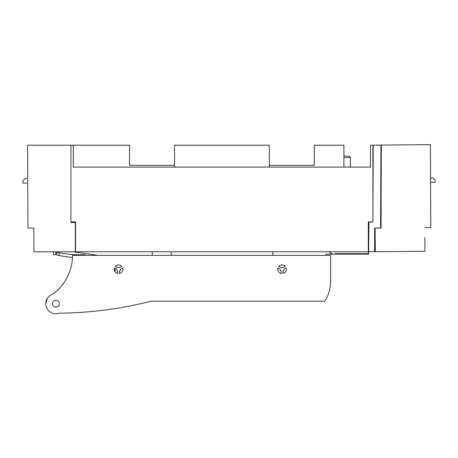 <?xml version="1.0" encoding="UTF-8"?>
<svg xmlns="http://www.w3.org/2000/svg" width="458" height="458" viewBox="0 0 458 458"><rect width="100%" height="100%" fill="white"/><g stroke="black" fill="none" stroke-linecap="round" stroke-linejoin="round"><path stroke-width="0.69" d="M33.858 228.84L33.852 228.101L27.932 228.073L27.572 145.203L70.921 145.203L70.933 221.941L75.547 221.941L75.547 251.786L368.295 251.786L368.295 221.941L372.915 221.941L372.915 145.203L370.545 145.203L370.545 167.113L369.955 167.113M70.933 221.941L70.921 145.203L73.297 145.203L73.297 167.113L370.545 167.113M269.293 165.332L314.291 165.332L314.291 145.203L343.901 145.203L343.901 167.113M174.55 165.332L129.551 165.332L129.551 145.203L73.297 145.203M368.295 249.181L368.684 249.181M269.293 167.113L269.293 145.203L174.55 145.203L174.55 167.113M45.766 303.654A10.065 10.065 0 0 1 53.168 293.95L53.168 293.95A48.199 48.199 0 0 0 72.45 257.86L72.513 256.646A52.693 52.693 0 0 0 72.53 255.341L330.579 255.341L330.579 281.687A35.529 35.529 0 0 1 324.722 301.227L150.894 301.227A383.106 383.106 0 0 1 59.042 313.198A10.065 10.065 0 0 1 45.766 303.654L47.506 297.998M115.141 268.285L114.489 267.907A4.322 4.322 0 0 0 115.17 271.892L115.141 268.285M280.96 267.615A1.952 1.952 0 0 1 283.084 267.615L285.242 266.367A4.322 4.322 0 0 0 278.802 266.367L280.96 267.615M281.132 273.483A4.322 4.322 0 0 1 277.914 267.907L280.073 269.149A1.952 1.952 0 0 0 281.132 270.993L281.132 273.483M282.912 273.483L282.912 270.993A1.952 1.952 0 0 0 283.971 269.149L286.13 267.907A4.322 4.322 0 0 1 282.912 273.483M117.706 273.483A4.322 4.322 0 0 1 114.489 267.907L116.647 269.149L114.489 267.907A4.322 4.322 0 0 0 117.706 273.483L117.706 270.993A1.952 1.952 0 0 1 116.647 269.149A1.952 1.952 0 0 0 117.706 270.993L117.706 273.483M117.534 267.615A1.952 1.952 0 0 1 119.658 267.615L121.817 266.367L119.658 267.615A1.952 1.952 0 0 0 117.534 267.615L115.376 266.367A4.322 4.322 0 0 1 121.817 266.367A4.322 4.322 0 0 0 115.376 266.367L117.534 267.615M120.546 269.149L122.704 267.907A4.322 4.322 0 0 1 119.486 273.483A4.322 4.322 0 0 0 122.704 267.907L120.546 269.149A1.952 1.952 0 0 1 119.486 270.993L119.486 273.483L119.486 270.993M52.395 303.654A3.435 3.435 0 0 1 55.83 300.219A3.435 3.435 0 0 1 59.265 303.654A3.435 3.435 0 0 1 55.83 307.089A3.435 3.435 0 0 1 52.395 303.654M72.45 257.86A48.199 48.199 0 0 1 53.168 293.95M72.473 257.453A122.217 122.217 0 0 1 59.111 255.484L59.111 252.764L56.74 252.295L59.111 252.764A117.832 117.832 0 0 0 83.539 254.774A4.145 4.145 0 0 1 85.24 255.095A8.879 8.879 0 0 1 85.766 255.341M56.74 252.295L56.74 254.974L59.111 255.484M33.852 228.101L33.955 251.786L75.547 251.786M152.279 255.341L152.279 251.786M171.24 251.786L171.057 255.341M72.937 251.786L98.212 255.341M53.397 251.786L53.397 254.745L55.762 254.745L55.762 251.786M26.747 183.097L22.9 183.08L22.9 180.733L25.224 178.408L26.747 178.38M75.301 251.786L75.301 222.536L70.921 222.536M343.901 156.098L348.99 156.098L350.41 157.518L343.901 157.518M372.915 221.575L373.247 145.203L380.947 145.203L380.581 228.073L374.661 228.101C374.592 243.742 374.592 243.742 374.661 228.101L374.558 251.734L368.661 251.786L368.919 222.182L372.909 221.941M368.295 250.011L368.679 250.011M326.079 255.341L326.09 254.156L335.164 254.156L335.164 253.68L368.644 253.68L368.661 251.786M334.122 254.156A5.92 5.92 0 0 1 329.388 251.786M272.802 251.786L272.985 255.341L272.802 251.786M335.164 254.156L368.644 254.156L368.644 253.68M272.842 255.295L272.842 252.616M424.881 237.582L424.938 251.287L375.308 251.723L375.102 228.038L381.022 227.987L381.314 145.083L430.394 144.654L430.76 227.552L424.835 227.603L429.1 227.569M374.375 145.203L381.314 145.083M430.749 225.777L430.738 223.407M430.543 178.053L432.93 178.03L435.083 180.143L435.1 182.278L430.56 182.313M350.41 157.518L350.41 167.113"/></g></svg>
